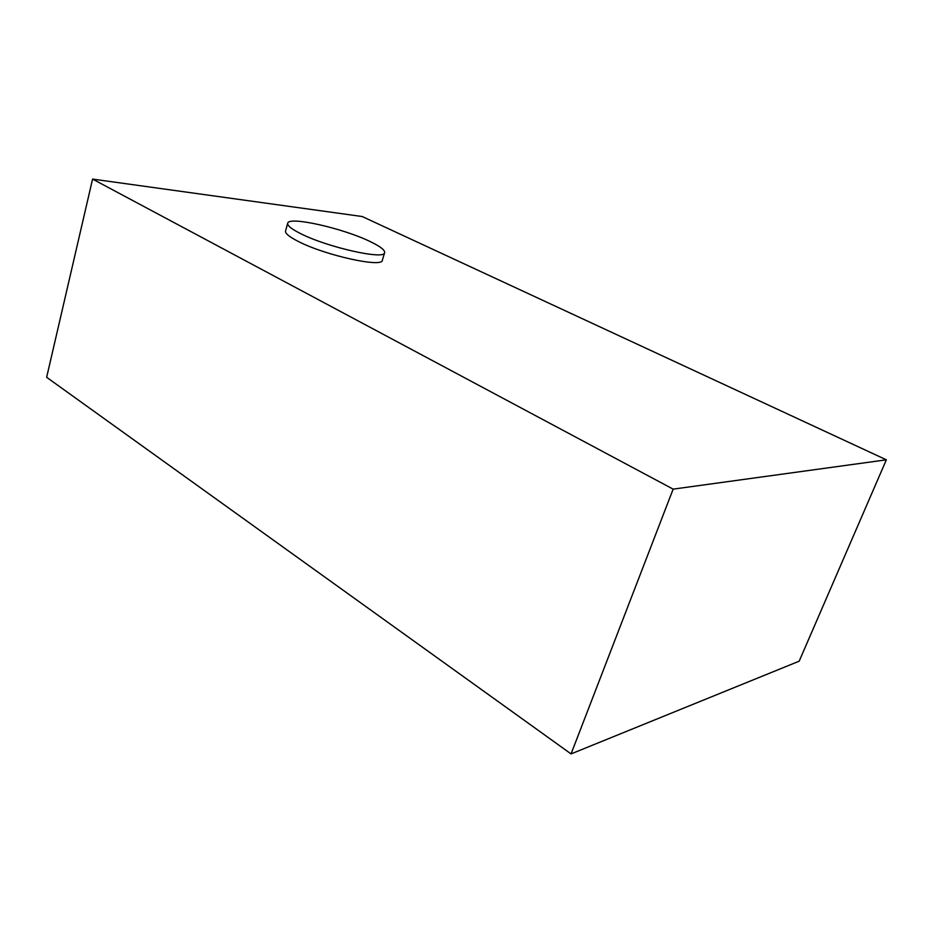 <?xml version="1.0" encoding="UTF-8"?>
<svg xmlns="http://www.w3.org/2000/svg" width="933" height="933" viewBox="0 0 933 933"><rect width="100%" height="100%" fill="white"/><g stroke="black" fill="none" stroke-linecap="round" stroke-linejoin="round"><path stroke-width="1.4" d="M370.494 241.717C343.682 228.433 288.495 215.861 287.691 223.302C287.236 225.599 291.446 228.993 300.333 233.472C327.308 247.35 385.096 260.202 384.629 252.645C385.014 250.102 380.302 246.464 370.494 241.717M287.691 223.302L285.556 231.022C285.066 233.39 289.253 236.842 298.117 241.355C324.999 255.385 382.74 268.028 382.343 260.237L384.629 252.645M571.054 753.911L799.184 661.182L886.35 459.817L362.202 216.526L92.577 179.089L46.65 377.294L571.054 753.911L673.148 489.137L886.35 459.817M92.577 179.089L673.148 489.137"/></g></svg>
